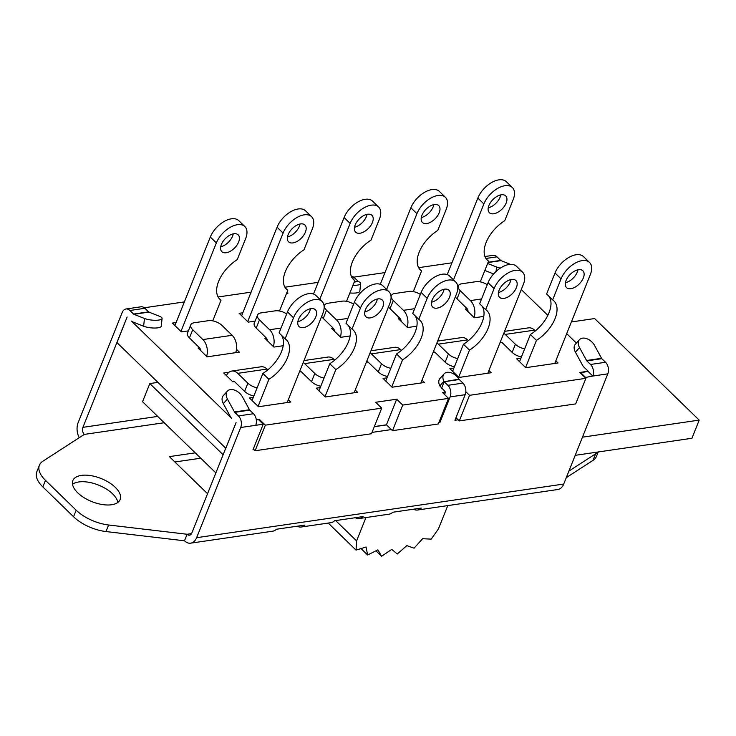 <?xml version="1.0" encoding="UTF-8"?>
<svg xmlns="http://www.w3.org/2000/svg" width="736" height="736" viewBox="0 0 736 736"><rect width="100%" height="100%" fill="white"/><g stroke="black" fill="none" stroke-linecap="round" stroke-linejoin="round"><path stroke-width="1.1" d="M589.536 262.467L583.482 256.597A19.863 11.169 134.2 0 0 568.762 257.462A19.863 11.169 134.2 0 0 555.008 272.992L546.6 294.004L552.644 299.874L561.053 278.861A19.863 11.169 -45.8 0 1 574.807 263.332A19.863 11.169 -45.8 0 1 589.536 262.467A19.863 11.169 -45.8 0 1 590.327 274.583L554.788 363.437M524.667 348.855A10.184 4.977 -158.2 0 1 515.393 344.264L505.255 334.42L534.538 330.142A12.733 8.501 -98.3 0 0 528.568 327.851L504.556 331.366M534.538 330.142L535.33 330.915M501.74 342.488A2.548 1.702 -98.3 0 0 500.765 342.212A2.548 1.702 -98.3 0 0 500.066 342.571M521.419 356.96A10.184 4.977 -158.2 0 1 512.155 352.369L501.943 342.461L500.02 342.709M503.801 333.242A12.733 8.501 81.7 0 1 505.255 334.42M525.587 367.54L536.443 340.382L530.398 334.512L519.542 361.67M530.398 334.512A29.035 16.321 134.2 0 0 548.89 296.231M565.404 282.716A11.721 6.587 134.2 0 0 577.291 272.062A11.721 6.587 134.2 0 0 577.953 269.799M552.644 299.874A29.035 16.321 -45.8 0 1 553.886 300.886A29.035 16.321 -45.8 0 1 536.443 340.382M583.335 277.932A11.721 6.587 -45.8 0 1 575.221 287.086A11.721 6.587 -45.8 0 1 566.536 287.601A11.721 6.587 -45.8 0 1 569.977 274.611A11.721 6.587 -45.8 0 1 582.866 270.793A11.721 6.587 -45.8 0 1 583.335 277.932M465.824 391.699L469.54 395.315L585.902 378.313L579.858 372.434L588.165 371.229L583.703 366.896A9.623 6.422 81.7 0 1 582.452 365.074L575.405 352.167L579.517 347.594L586.564 360.502A1.527 1.021 -98.3 0 0 586.84 360.879L590.53 364.467A8.354 5.575 81.7 0 1 592.784 376.05L585.12 377.54M521.281 289.542L547.842 315.339M566.702 333.656L576.398 343.077M451.941 262.807L418.655 267.674M384.965 272.596L353.74 277.159M318.164 282.357L284.915 287.215M286.874 292.569L287.877 293.535L286.405 293.756M251.077 292.164L218.123 296.976M184.359 301.916L144.449 307.749L148.948 312.11A1.527 1.021 81.7 0 1 148.589 311.88L144.9 308.292A8.354 5.575 -98.3 0 0 140.981 306.792L125.966 308.991A8.354 5.575 81.7 0 1 129.886 310.482L133.575 314.07A1.527 1.021 -98.3 0 0 133.915 314.3L144.449 318.467L143.63 326.232L133.087 322.064A9.623 6.422 81.7 0 1 131.496 321.117L231.619 418.352A9.623 6.422 81.7 0 1 230.368 416.53L223.321 403.622L227.433 399.05L234.48 411.958A1.527 1.021 -98.3 0 0 234.756 412.335L238.446 415.923A8.354 5.575 81.7 0 1 240.7 427.506L196.622 537.694A13.248 8.841 81.7 0 1 190.679 543.168A13.248 8.841 81.7 0 1 184.478 540.794L105.993 531.558L108.615 524.998A31.584 15.428 -158.2 0 1 76.185 510.186L73.563 516.755A31.584 15.428 21.8 0 0 105.993 531.558M256.275 419.732L259.302 419.29L265.346 425.16L381.708 408.149L375.664 402.279L396.686 399.206L402.73 405.076L448.528 398.388L442.483 392.518L445.528 392.067L439.824 385.922L443.937 381.349A10.184 6.633 -138 0 1 444.093 373.879A10.184 6.633 -138 0 1 458.933 379.16L462.907 383.116A8.354 5.575 -98.3 0 1 465.161 394.698L454.931 420.284L458.188 419.805M488.897 370.493L491.206 372.729L458.924 377.448L449.852 368.644L453.919 368.046M255.088 321.126L248.225 322.129L239.154 313.324L242.834 312.791M422.004 380.181L424.387 382.499L392.104 387.21L383.042 378.405L386.989 377.835M355.24 389.997L357.576 392.26L325.294 396.98L316.232 388.176L320.252 387.587M188.37 330.878L181.406 331.89L172.344 323.086L176.116 322.534M288.346 399.676L290.766 402.022L258.483 406.741L249.412 397.937L253.304 397.366M555.827 360.842L558.017 362.968L525.734 367.687L516.672 358.883L520.904 358.257M433.118 352.388L434.93 352.25L445.16 362.186A10.184 4.977 21.8 0 0 454.425 366.776M388.525 306.792A10.184 4.977 21.8 0 0 390.025 308.678L400.145 318.578A2.548 1.702 -98.3 0 1 401.028 321.227M416.852 326.186L407.542 327.548L398.47 318.743L400.145 318.504M321.66 316.379A10.184 4.977 21.8 0 0 323.242 318.403L333.371 328.32A2.548 1.702 -98.3 0 1 334.236 331.016M350.115 335.947L340.731 337.318L331.66 328.504L333.399 328.256M281.023 328.072L269.624 329.737L259.486 319.893A10.184 4.977 -158.2 0 1 257.536 315.008L254.26 323.196A10.184 4.977 21.8 0 0 256.211 328.081L266.432 338.109A2.548 1.702 -98.3 0 1 267.214 340.575M283.185 345.727L273.912 347.079L264.85 338.275L266.46 338.036M366.362 362.204L368.064 362.02L378.249 371.91A10.184 4.977 21.8 0 0 387.513 376.501M299.46 371.892L301.337 371.772L311.512 381.662A10.184 4.977 21.8 0 0 320.786 386.253M190.78 324.843A10.184 4.977 -158.2 0 1 194.203 322.754L208.463 320.675A10.184 4.977 -158.2 0 1 222.014 325.45L232.153 335.294L202.869 339.572L192.74 329.728A10.184 4.977 -158.2 0 1 190.78 324.843L187.505 333.04A10.184 4.977 21.8 0 0 189.456 337.916L199.612 347.87A2.548 1.702 -98.3 0 1 200.459 350.4M236.495 349.324L239.384 352.13L207.101 356.84L198.03 348.036L199.64 347.806M229.052 372.204L223.726 372.986L232.788 381.791L234.471 381.552L244.6 391.386A10.184 4.977 21.8 0 0 253.865 395.977M483.773 316.406L474.352 317.786L465.29 308.982L467.158 308.706L457.019 298.862A10.184 4.977 -158.2 0 1 455.382 296.737M467.976 311.595A2.548 1.702 -98.3 0 0 467.102 308.853L467.158 308.706M453.523 279.846L483.883 203.946A19.863 11.169 -45.8 0 1 497.637 188.416A19.863 11.169 -45.8 0 1 512.357 187.551A19.863 11.169 -45.8 0 1 513.158 199.668L504.749 220.68A29.035 16.321 -45.8 0 0 487.306 260.176A29.035 16.321 -45.8 0 0 488.548 261.188L480.277 281.879M512.357 187.551L506.313 181.682A19.863 11.169 134.2 0 0 491.593 182.546A19.863 11.169 134.2 0 0 477.839 198.076L447.23 274.583M481.556 298.963L470.396 300.592A12.733 8.501 81.7 0 1 474.094 317.529M470.396 300.592L460.267 290.748A10.184 4.977 -158.2 0 1 458.307 285.872A10.184 4.977 -158.2 0 1 461.73 283.783L475.99 281.695A10.184 4.977 -158.2 0 1 487.26 284.685M486.257 258.962L488.548 261.188M488.897 205.537A11.721 6.587 -45.8 0 1 497.012 196.383A11.721 6.587 -45.8 0 1 505.687 195.877A11.721 6.587 -45.8 0 1 502.256 208.868A11.721 6.587 -45.8 0 1 489.366 212.686A11.721 6.587 -45.8 0 1 488.897 205.537M488.235 207.8A11.721 6.587 134.2 0 0 500.784 194.884M190.679 543.168L272.697 531.18A13.248 8.841 -98.3 0 0 276.386 529.248L304.916 525.081A13.248 8.841 81.7 0 1 301.226 527.013L330.878 522.68A13.248 8.841 -98.3 0 0 334.567 520.748L363.087 516.58A13.248 8.841 81.7 0 1 359.407 518.512L389.059 514.179A13.248 8.841 -98.3 0 0 392.748 512.247L421.268 508.07A13.248 8.841 81.7 0 1 417.588 510.011A13.248 8.841 81.7 0 1 413.494 509.211M568.91 471.077L595.617 453.827L592.995 460.386A31.584 15.428 21.8 0 0 596.482 456.348L598.23 451.968M597.706 452.042A31.584 15.428 -158.2 0 1 595.617 453.827M256.312 419.952L258.502 419.63L263.221 424.212L255.714 425.307A8.354 5.575 -98.3 0 0 253.46 413.724L249.771 410.136A1.527 1.021 81.7 0 1 249.495 409.768L242.448 396.86A10.184 6.633 -138 0 0 227.369 391.138L223.256 395.71A10.184 6.633 42 0 0 223.321 403.622M253.994 449.65L252.982 449.797L263.221 424.212M79.267 437.708A13.248 8.841 81.7 0 1 78.145 422.63L122.222 312.441A8.354 5.575 81.7 0 1 125.966 308.991M236.081 422.685L225.796 448.279L116.987 342.608L127.135 317.004L82.929 427.34A5.097 3.404 -98.3 0 0 84.309 434.406L42.918 461.187A31.584 15.428 -158.2 0 0 39.422 465.235L36.8 471.794A31.584 15.428 21.8 0 0 42.854 486.928L45.476 480.36L76.185 510.186M493.617 273.939L485.171 270.6A9.623 6.422 81.7 0 1 484.84 270.462M487.628 263.488L496.533 267.012L496.064 271.446M73.563 516.755L42.854 486.928M108.615 524.998L187.128 534.262A5.097 3.404 -98.3 0 0 189.52 535.173A5.097 3.404 -98.3 0 0 191.802 533.066L225.74 448.215M207.552 493.7L169.363 456.624L195.206 452.842M45.476 480.36A31.584 15.428 -158.2 0 1 39.422 465.235M115.258 487.324A25.475 12.438 -158.2 0 1 120.143 499.523A25.475 12.438 -158.2 0 1 91.871 501.621A25.475 12.438 -158.2 0 1 72.846 480.608A25.475 12.438 -158.2 0 1 90.703 475.603A25.475 12.438 -158.2 0 1 115.258 487.324M592.995 460.386L566.288 477.636M187.1 534.235L184.478 540.794M117.852 502.412A25.475 12.438 21.8 0 0 112.636 493.884A25.475 12.438 21.8 0 0 72.505 484.279M301.226 527.013A13.248 8.841 81.7 0 1 297.132 526.212M200.735 458.215L174.892 461.987M359.407 518.512A13.248 8.841 81.7 0 1 355.313 517.712M417.588 510.011L557.778 489.523A13.248 8.841 -98.3 0 0 563.721 484.049L607.798 373.851A8.354 5.575 -98.3 0 0 605.544 362.268L601.855 358.68A1.527 1.021 81.7 0 1 601.579 358.312L594.532 345.405A10.184 6.633 -138 0 0 579.453 339.682L575.34 344.255A10.184 6.633 42 0 0 575.405 352.167M510.398 264.362L501.014 260.645A1.527 1.021 81.7 0 1 500.673 260.424L496.984 256.836A8.354 5.575 -98.3 0 0 493.065 255.337L484.969 256.524M374.293 426.696L386.566 424.911M441.591 388.249L444.204 381.726L447.893 385.305A8.354 5.575 81.7 0 1 450.147 396.888L439.916 422.482L438.822 422.639M439.171 421.765L439.916 422.482M444.544 394.524L445.528 392.067M391.368 429.576L372.011 432.4M352.93 285.338A10.184 2.714 -174 0 0 360.64 283.526A10.184 2.714 -174 0 0 358.368 281.492L354.347 277.684A8.354 5.575 -98.3 0 0 351.293 276.156M444.093 373.879L439.99 378.442A10.184 6.633 42 0 0 439.824 385.922M580.4 372.959L588.165 371.229M588.064 371.468L592.784 376.05L607.798 373.851M459.218 379.528L444.204 381.726L458.933 379.16M227.433 399.05A10.184 6.633 -138 0 1 227.369 391.138M349.885 292.965A10.184 2.714 6 0 0 359.821 291.281L360.64 283.526M143.63 326.232A10.184 2.714 6 0 0 154.652 328.035A10.184 2.714 6 0 0 161.267 326.204L162.095 318.44A10.184 2.714 -174 0 1 155.471 320.28A10.184 2.714 -174 0 1 144.449 318.467M162.095 318.44A10.184 2.714 -174 0 0 159.464 316.268L148.93 312.101L133.915 314.3M500.351 268.097A10.184 2.714 -174 0 1 496.533 267.012M579.517 347.594A10.184 6.633 -138 0 1 579.453 339.682M580.557 372.563L585.276 377.145M448.528 398.388L438.288 423.973L392.5 430.67L386.455 424.801L374.348 426.567M381.708 408.149L371.478 433.743L255.116 450.745L253.313 448.988M585.902 378.313L575.672 403.898L459.31 420.9L455.98 417.662M225.796 448.279L236.035 422.685M469.54 395.315L459.31 420.9M386.455 424.801L396.686 399.206M402.73 405.076L392.5 430.67M258.98 420.1L259.302 419.29M265.346 425.16L255.116 450.745M180.946 331.439L216.356 242.917A19.863 11.169 -45.8 0 1 230.11 227.396A19.863 11.169 -45.8 0 1 244.83 226.522A19.863 11.169 -45.8 0 1 245.631 238.639L237.222 259.661A29.035 16.321 -45.8 0 0 219.779 299.147A29.035 16.321 -45.8 0 0 221.021 300.159L212.75 320.859M244.83 226.522L238.786 220.653A19.863 11.169 134.2 0 0 224.066 221.518A19.863 11.169 134.2 0 0 210.312 237.047L174.901 325.57M202.869 339.572A12.733 8.501 81.7 0 1 206.614 356.371M221.37 244.518A11.721 6.587 -45.8 0 1 229.485 235.364A11.721 6.587 -45.8 0 1 238.16 234.848A11.721 6.587 -45.8 0 1 234.729 247.839A11.721 6.587 -45.8 0 1 221.84 251.657A11.721 6.587 -45.8 0 1 221.37 244.518M220.708 246.781A11.721 6.587 134.2 0 0 233.248 233.855M218.73 297.933L221.021 300.159M235.686 352.664A12.733 8.501 -98.3 0 0 232.153 335.294M301.254 371.79A2.548 1.702 -98.3 0 0 300.159 371.422A2.548 1.702 -98.3 0 0 299.524 371.726M388.93 291.677L382.886 285.807A19.863 11.169 134.2 0 0 368.156 286.672A19.863 11.169 134.2 0 0 354.402 302.192L345.994 323.214L352.038 329.084L360.447 308.062A19.863 11.169 -45.8 0 1 374.201 292.542A19.863 11.169 -45.8 0 1 388.93 291.677A19.863 11.169 -45.8 0 1 389.721 303.784L354.136 392.766M324.061 378.065A10.184 4.977 -158.2 0 1 314.787 373.474L304.649 363.621L333.932 359.343A12.733 8.501 -98.3 0 0 327.962 357.061L303.986 360.566M333.932 359.343L334.733 360.125M352.038 329.084A29.035 16.321 -45.8 0 1 353.28 330.096A29.035 16.321 -45.8 0 1 335.837 369.592L329.792 363.722L318.955 390.816M329.792 363.722A29.035 16.321 134.2 0 0 348.284 325.441M364.798 311.926A11.721 6.587 134.2 0 0 376.685 301.272A11.721 6.587 134.2 0 0 377.347 299.009M324.999 396.695L335.837 369.592M382.729 307.142A11.721 6.587 -45.8 0 1 374.615 316.296A11.721 6.587 -45.8 0 1 365.93 316.811A11.721 6.587 -45.8 0 1 369.371 303.812A11.721 6.587 -45.8 0 1 382.26 299.994A11.721 6.587 -45.8 0 1 382.729 307.142M303.223 362.471A12.733 8.501 81.7 0 1 304.649 363.621M434.838 352.268A2.548 1.702 -98.3 0 0 433.808 351.946A2.548 1.702 -98.3 0 0 433.182 352.24M522.578 272.2L516.525 266.331A19.863 11.169 134.2 0 0 501.805 267.196A19.863 11.169 134.2 0 0 488.051 282.725L479.642 303.738L485.686 309.608L494.095 288.595A19.863 11.169 -45.8 0 1 507.849 273.065A19.863 11.169 -45.8 0 1 522.578 272.2A19.863 11.169 -45.8 0 1 523.37 284.317L487.812 373.226M457.709 358.588A10.184 4.977 -158.2 0 1 448.436 353.998L438.297 344.154L467.581 339.876A12.733 8.501 -98.3 0 0 461.61 337.585L437.644 341.09M467.581 339.876L468.372 340.648M485.686 309.608A29.035 16.321 -45.8 0 1 486.928 310.62A29.035 16.321 -45.8 0 1 469.485 350.115L463.441 344.246L452.612 371.321M463.441 344.246A29.035 16.321 134.2 0 0 481.933 305.964M498.447 292.45A11.721 6.587 134.2 0 0 510.333 281.796A11.721 6.587 134.2 0 0 510.996 279.533M458.657 377.191L469.485 350.115M516.378 287.666A11.721 6.587 -45.8 0 1 508.263 296.82A11.721 6.587 -45.8 0 1 499.578 297.335A11.721 6.587 -45.8 0 1 503.019 284.344A11.721 6.587 -45.8 0 1 515.908 280.526A11.721 6.587 -45.8 0 1 516.378 287.666M436.88 343.004A12.733 8.501 81.7 0 1 438.297 344.154M347.916 318.403L336.656 320.05L326.517 310.206A10.184 4.977 -158.2 0 1 324.567 305.33A10.184 4.977 -158.2 0 1 327.98 303.241L342.249 301.153A10.184 4.977 -158.2 0 1 353.602 304.189M319.801 299.248L350.134 223.404A19.863 11.169 -45.8 0 1 363.897 207.874A19.863 11.169 -45.8 0 1 378.617 207.009A19.863 11.169 -45.8 0 1 379.417 219.116L371.008 240.138A29.035 16.321 -45.8 0 0 353.565 279.634A29.035 16.321 -45.8 0 0 354.807 280.646L346.527 301.337M378.617 207.009L372.572 201.14A19.863 11.169 134.2 0 0 357.852 202.004A19.863 11.169 134.2 0 0 344.089 217.525L313.499 294.023M336.656 320.05A12.733 8.501 81.7 0 1 340.363 336.959M355.157 224.995A11.721 6.587 -45.8 0 1 363.262 215.841A11.721 6.587 -45.8 0 1 371.947 215.335A11.721 6.587 -45.8 0 1 368.515 228.326A11.721 6.587 -45.8 0 1 355.626 232.144A11.721 6.587 -45.8 0 1 355.157 224.995M354.494 227.258A11.721 6.587 134.2 0 0 367.034 214.342M352.516 278.42L354.807 280.646M414.644 308.688L403.438 310.325L393.309 300.481A10.184 4.977 -158.2 0 1 391.35 295.605A10.184 4.977 -158.2 0 1 394.772 293.517L409.032 291.428A10.184 4.977 -158.2 0 1 420.339 294.437M386.621 289.432L416.926 213.679A19.863 11.169 -45.8 0 1 430.68 198.15A19.863 11.169 -45.8 0 1 445.4 197.285A19.863 11.169 -45.8 0 1 446.2 209.392L437.791 230.414A29.035 16.321 -45.8 0 0 420.348 269.91A29.035 16.321 -45.8 0 0 421.59 270.922L413.319 291.612M445.4 197.285L439.355 191.415A19.863 11.169 134.2 0 0 424.635 192.28A19.863 11.169 134.2 0 0 410.881 207.8L380.3 284.262M403.438 310.325A12.733 8.501 81.7 0 1 407.164 327.18M421.94 215.271A11.721 6.587 -45.8 0 1 430.054 206.117A11.721 6.587 -45.8 0 1 438.73 205.611A11.721 6.587 -45.8 0 1 435.298 218.601A11.721 6.587 -45.8 0 1 422.409 222.419A11.721 6.587 -45.8 0 1 421.94 215.271M421.277 217.534A11.721 6.587 134.2 0 0 433.826 204.617M419.299 268.695L421.59 270.922M257.536 315.008A10.184 4.977 -158.2 0 1 260.949 312.92L275.209 310.84A10.184 4.977 -158.2 0 1 286.672 313.95M247.692 321.614L283.102 233.082A19.863 11.169 -45.8 0 1 296.856 217.552A19.863 11.169 -45.8 0 1 311.586 216.688A19.863 11.169 -45.8 0 1 312.377 228.804L303.977 249.817A29.035 16.321 -45.8 0 0 286.534 289.312A29.035 16.321 -45.8 0 0 287.776 290.324L279.496 311.015M311.586 216.688L305.541 210.818A19.863 11.169 134.2 0 0 290.812 211.683A19.863 11.169 134.2 0 0 277.058 227.212L241.647 315.744M269.624 329.737A12.733 8.501 81.7 0 1 273.36 346.536M288.116 234.683A11.721 6.587 -45.8 0 1 296.231 225.52A11.721 6.587 -45.8 0 1 304.916 225.014A11.721 6.587 -45.8 0 1 301.475 238.004A11.721 6.587 -45.8 0 1 288.586 241.822A11.721 6.587 -45.8 0 1 288.116 234.683M287.454 236.946A11.721 6.587 134.2 0 0 300.003 224.02M285.485 288.098L287.776 290.324M367.982 362.038A2.548 1.702 -98.3 0 0 366.896 361.67A2.548 1.702 -98.3 0 0 366.519 361.799M455.658 281.925L449.613 276.055A19.863 11.169 134.2 0 0 434.893 276.92A19.863 11.169 134.2 0 0 421.139 292.45L412.73 313.462L418.775 319.332L427.184 298.319A19.863 11.169 -45.8 0 1 440.938 282.79A19.863 11.169 -45.8 0 1 455.658 281.925A19.863 11.169 -45.8 0 1 456.458 294.041L420.872 383.014M390.788 368.313A10.184 4.977 -158.2 0 1 381.524 363.722L371.386 353.878L400.669 349.6A12.733 8.501 -98.3 0 0 394.698 347.318L370.926 350.787M400.669 349.6L401.46 350.373M418.775 319.332A29.035 16.321 -45.8 0 1 420.017 320.353A29.035 16.321 -45.8 0 1 402.574 359.84L396.529 353.97L385.719 381.009M396.529 353.97A29.035 16.321 134.2 0 0 415.021 315.689M431.535 302.183A11.721 6.587 134.2 0 0 443.422 291.52A11.721 6.587 134.2 0 0 444.084 289.257M391.764 386.878L402.574 359.84M449.466 297.39A11.721 6.587 -45.8 0 1 441.352 306.553A11.721 6.587 -45.8 0 1 432.667 307.059A11.721 6.587 -45.8 0 1 436.108 294.069A11.721 6.587 -45.8 0 1 448.997 290.251A11.721 6.587 -45.8 0 1 449.466 297.39M370.107 352.829A12.733 8.501 81.7 0 1 371.386 353.878M322.009 301.401L315.965 295.532A19.863 11.169 134.2 0 0 301.245 296.396A19.863 11.169 134.2 0 0 287.482 311.917L279.082 332.939L285.126 338.808L293.526 317.786A19.863 11.169 -45.8 0 1 307.289 302.266A19.863 11.169 -45.8 0 1 322.009 301.401A19.863 11.169 -45.8 0 1 322.81 313.508L287.196 402.546M267.012 369.067A12.733 8.501 -98.3 0 0 261.041 366.786L231.766 371.064A12.733 8.501 81.7 0 1 237.737 373.345L267.012 369.067L267.812 369.849M285.126 338.808A29.035 16.321 -45.8 0 1 286.368 339.82A29.035 16.321 -45.8 0 1 268.925 379.316L262.881 373.446L252.052 400.504M262.881 373.446A29.035 16.321 134.2 0 0 281.373 335.165M297.878 321.65A11.721 6.587 134.2 0 0 309.764 310.997A11.721 6.587 134.2 0 0 310.426 308.734M258.097 406.373L268.925 379.316M315.808 316.866A11.721 6.587 -45.8 0 1 307.694 326.02A11.721 6.587 -45.8 0 1 299.018 326.536A11.721 6.587 -45.8 0 1 302.45 313.536A11.721 6.587 -45.8 0 1 315.339 309.718A11.721 6.587 -45.8 0 1 315.808 316.866M257.14 387.789A10.184 4.977 -158.2 0 1 247.876 383.198L237.737 373.345M226.384 375.572A12.733 8.501 81.7 0 1 231.766 371.064M234.388 381.561A2.548 1.702 -98.3 0 0 233.238 381.147A2.548 1.702 -98.3 0 0 232.521 381.533M575.212 455.336L691.941 438.27L699.2 420.109L582.47 437.175M571.384 321.954L594.624 318.55L699.2 420.109M157.936 382.37L149.822 383.557L142.563 401.718L215.869 472.908M149.822 383.557L223.128 454.747M335.662 520.582L356.592 540.905L356.049 550.114L366.05 546.986L367.632 554.972L377.927 549.856L381.579 556.287L375.958 550.832M365.93 517.555L356.592 540.905M381.579 556.287L391.718 549.396L397.274 553.987L406.842 545.624L414.064 548.191L422.63 538.715L431.213 539.129L438.417 528.954L447.764 505.595M328.201 523.066L356.049 550.114M361.026 548.559L367.632 554.972M379.776 425.896A16.045 7.838 -158.2 0 1 381.119 425.574M381.938 425.454A16.045 7.838 -158.2 0 1 383.511 425.353M515.393 344.264L512.155 352.369M555.008 272.992L561.053 278.861M477.839 198.076L483.883 203.946M457.019 298.862L460.267 290.748M191.544 533.618L187.128 534.262M84.309 434.406L164.192 422.731M563.721 484.049L196.622 537.694M157.697 416.41L82.929 427.34M447.893 385.305L462.907 383.116M238.446 415.923L253.46 413.724M234.756 412.335L249.771 410.136M590.53 364.467L605.544 362.268M450.147 396.888L465.161 394.698M240.7 427.506L255.714 425.307M586.84 360.879L601.855 358.68M354.347 277.684L352.222 277.987M358.036 281.262L354.347 281.805M496.984 256.836L485.916 258.456M500.673 260.424L488.124 262.255M144.9 308.292L129.886 310.482M148.589 311.88L133.575 314.07M586.564 360.502L601.579 358.312M234.48 411.958L249.495 409.768M358.368 281.492L354.228 282.1M501.014 260.645L488.005 262.55M189.456 337.916L192.74 329.728M210.312 237.047L216.356 242.917M354.402 302.192L360.447 308.062M314.787 373.474L311.512 381.662M488.051 282.725L494.095 288.595M448.436 353.998L445.16 362.186M323.242 318.403L326.517 310.206M344.089 217.525L350.134 223.404M390.025 308.678L393.309 300.481M410.881 207.8L416.926 213.679M256.211 328.081L259.486 319.893M277.058 227.212L283.102 233.082M421.139 292.45L427.184 298.319M381.524 363.722L378.249 371.91M287.482 311.917L293.526 317.786M247.876 383.198L244.6 391.386M457.801 287.15L458.307 285.872M324.134 306.415L324.567 305.33M391.028 296.415L391.35 295.605"/></g></svg>
